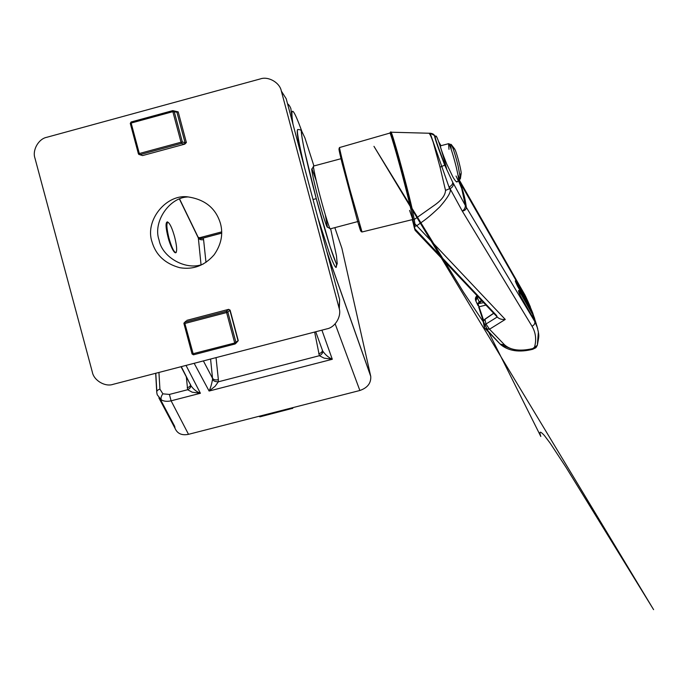 <?xml version="1.0" encoding="UTF-8"?>
<svg xmlns="http://www.w3.org/2000/svg" width="688" height="688" viewBox="0 0 688 688"><rect width="100%" height="100%" fill="white"/><g stroke="black" fill="none" stroke-linecap="round" stroke-linejoin="round"><path stroke-width="1.03" d="M359.446 224.142C361.845 234.599 361.114 233.223 357.27 220.014L342.194 163.555C338.264 147.507 337.937 144.858 341.231 155.626M458.251 175.449L459.687 178.794L460.427 178.562L458.122 166.032C455.473 155.479 453.254 148.419 451.483 144.85L451.44 144.79C450.674 143.577 450.588 144.901 451.19 148.746M460.659 173.806L461.003 174.718L461.192 173.015C460.969 169.033 457.167 154.525 455.224 150.018L451.44 144.79M151.979 241.763C155.832 255.033 165.086 263.685 179.766 267.701C193.225 269.937 204.689 265.628 214.149 254.758C221.235 244.541 223.342 234.126 220.461 223.514C215.946 208.533 205.368 199.709 188.736 197.035C166.978 193.122 144.549 219.997 151.979 241.763M187.626 196.966C169.343 197.499 152.564 222.026 159.066 240.06C162.248 258.034 187.351 271.21 203.399 263.943M315.723 331.762L322.689 351.018C325.329 354.784 328.529 357.536 332.295 359.274L324.134 358.156L319.37 355.722L218.328 381.806L215.12 386.278L209.1 391.033C210.554 387.963 211.689 384.136 212.497 379.535L212.523 378.271L203.373 360.916M190.499 384.833L190.593 385.142C193.001 388.935 196.269 391.644 200.406 393.269L192.193 392.194L187.643 389.726L169.411 394.43L162.884 393.837L159.926 389.133L158.937 372.449M330.636 228.751L336.449 255.669L337.249 264.037C336.303 263.409 336.535 265.198 332.27 253.201C328.666 242.735 322.612 222.43 316.265 198.651C306.1 160.571 299.521 128.948 302.127 132.01L304.93 137.927L313.926 165.971M298.024 129.628L297.809 129.533C296.365 129.439 298.601 142.106 304.509 167.528M316.231 180.669L311.999 169.016C310.752 167.098 314.149 183.163 318.243 198.307C322.156 213.28 327.196 228.984 327.428 227.1L325.329 214.871M330.369 228.812L330.317 228.837C329.939 230.222 324.624 213.392 320.513 197.697C316.222 181.804 312.507 164.613 313.642 166.04L313.702 166.066M402.497 175.801C396.563 153.235 389.821 130.608 389.855 133.076L339.597 147.533C338.771 146.054 343.862 166.866 349.968 189.793L362.026 231.976L412.8 219.515L412.852 218.99C412.972 217.279 407.821 195.71 402.497 175.801M412.852 218.99L414.279 219.463L433.724 205.738C441.378 200.518 445.308 195.409 445.514 190.404L440.045 167.15L433.122 142.012C431.273 136.757 429.871 133.825 428.934 133.231L428.796 133.274M537.681 328.417L534.817 321.588C535.135 323.609 534.198 325.157 532.013 326.241C535.78 332.631 536.606 339.631 534.507 347.242L537.311 345.324L538.386 332.02L536.864 325.811L534.817 321.588L466.326 207.312C466.361 209.238 465.028 210.528 462.327 211.164C464.469 209.505 465.466 207.595 465.32 205.445L453.521 183.679C453.246 186.113 452.093 187.738 450.055 188.564L449.204 186.938C451.526 185.726 452.713 184.195 452.747 182.337L453.521 183.679M534.292 320.006L536.864 325.82C539.59 336.896 539.108 335.004 537.302 345.316M513.755 276.481L511.562 271.708L525.589 296.279L527.851 301.206L524.91 294.928M457.434 181.426L457.056 182.019C456.307 182.096 454.957 180.488 453.005 177.203L446.761 164.131C442.195 152.753 440.053 146.501 440.346 145.383L440.802 145.761M486.02 305.051L479.054 306.796L478.074 304.07L481.996 300.776M527.748 301.026L532.572 312.61L529.631 305.524L529.278 306.676M531.368 310.348L517.514 286.113C515.51 281.934 514.882 280.231 515.639 281.005L529.631 305.524L527.834 301.172L513.833 276.619L527.92 301.327L530.345 306.848M520.438 295.978L534.499 320.376L520.438 295.978C518.563 291.721 518.073 289.949 518.976 290.671L532.994 315.113L531.514 310.598L532.641 312.765L536.425 324.366L532.994 315.113L532.271 316.463M517.514 286.113L531.489 310.537L534.636 318.415M534.507 347.242L532.675 348.601L532.632 349.306L532.237 348.713M478.917 306.513L478.719 307.14M478.014 305.704L477.601 303.812L483.759 302.643M477.601 303.812L479.209 301.843L479.527 302.316M525.529 297.13L525.598 296.304L511.571 271.726L511.528 272.517M518.494 290.835L520.248 295.634M518.976 290.671L518.709 291.669M515.269 280.945L517.385 285.873M515.639 281.005L515.57 281.796M483.655 320.419L479.054 306.796L483.191 320.72M493.726 313.264L484.963 319.12L483.32 321.253M446.873 169.816C439.838 151.876 435.874 140.773 434.971 136.525L435.642 136.86L435.848 136.052C436.82 134.917 442.496 152.297 446.873 169.816M481.6 300.355L479.209 301.843L477.223 297.534L478.272 296.82M414.898 228.837L496.512 315.448L497.226 317.005L485.943 324.039L484.963 319.292L493.769 313.298M459.593 180.505L525.047 295.178M502.472 345.299L510.307 348.446M440.991 145.71L438.643 141.694M452.747 182.337L444.732 165.163C438.437 148.754 435.014 138.942 434.463 135.717L435.229 136.215M477.094 297.164L476.07 298.781M475.726 300.673C475.012 298.644 475.485 296.967 477.162 295.642L477.223 297.534L475.881 300.991L477.739 305.051M484.257 326.757L485.943 324.039L489.512 329.234L485.16 328.58L484.257 326.757L485.16 328.58M497.226 317.005C499.153 318.922 501.836 319.731 505.259 319.438L416.739 225.724C424.771 220.074 428.667 217.537 439.77 206.916C448.688 196.63 451.947 190.559 449.565 188.693L450.055 188.564M445.514 190.404L449.565 188.693L430.155 133.223L434.696 135.605M416.739 225.724L414.537 226.481L414.89 223.858L416.739 225.724M414.159 227.092L415.079 230.265L414.546 226.481M390.603 131.967L390.887 131.941C391.524 129.955 406.083 182.346 411.888 207.647L414.279 219.463L412.86 219.231L414.675 227.78M414.89 223.858L414.296 219.799M430.163 133.334L429.183 133.369M440.045 167.15L444.732 165.163M413.376 223.72L412.344 219.833M409.575 210.399L412.8 219.515M292.538 408.328L259.969 416.833L258.929 416.317L260.004 416.661M292.426 408.354L293.165 407.649M174.589 236.775C176.696 245.169 177.186 250.398 176.068 252.47C174.21 252.745 171.845 247.964 168.947 238.134C166.539 228.072 166.238 222.8 168.053 222.319C170.091 223.746 172.267 228.562 174.589 236.775M297.706 129.542C296.459 130.565 297.801 139.733 301.714 157.045M317.916 217.915L329.586 253.829C333.035 263.048 335.219 267.589 336.14 267.443L336.595 263.822M176.317 252.126L175.99 252.642C173.892 254.182 169.644 243.518 168.319 238.306C165.645 227.78 165.344 222.301 167.416 221.863L168.156 222.362M212.497 379.535C213.615 381.092 215.559 381.849 218.328 381.806L218.371 379.707C215.585 380.249 213.641 379.776 212.523 378.271L210.58 359.05M201.034 264.656L198.342 237.996L197.551 236.362M179.465 199.09L198.342 237.996C199.357 239.562 201.102 240.095 203.579 239.613L203.184 238.074C200.965 238.891 199.314 238.624 198.23 237.3L198.11 237.076M335.159 323.876L359.867 390.492C367.521 387.834 371.15 383.139 370.755 376.405L341.893 248.282L334.832 227.642M198.909 237.979L203.184 238.074L221.674 233.155M370.686 376.069L331.401 264.837L331.392 268.569M160.304 399.229L174.675 426.328L175.019 428.271C177.298 433.638 181.795 435.659 188.512 434.326L171.106 400.82L169.411 394.43M359.867 390.492L188.512 434.326M190.722 385.443C191.015 387.095 189.991 388.522 187.643 389.726L186.336 376.869M190.473 384.291C190.714 385.839 189.63 386.991 187.213 387.748M322.689 351.018C323.033 352.806 321.924 354.372 319.37 355.722L314.64 332.046M322.397 350.244C322.388 351.843 321.167 353.03 318.725 353.787M186.104 321.029L184.762 322.225L184.874 323.48L183.945 323.635L184.745 322.225M226.472 311.311L227.866 312.146L226.601 312.558L226.455 311.311L228.502 309.437L230.11 310.142L228.648 309.351L186.869 320.341M235.984 342.555L235.158 343.966L234.728 343.002L238.039 340.758L229.895 310.254L227.866 312.146L235.984 342.555M193.457 354.81L235.158 343.966L193.474 354.802L192.055 353.976L234.728 343.002L226.601 312.558L184.874 323.48L193.457 354.81L192.064 353.967L183.954 323.635L192.064 353.967M140.584 154.946L142.588 155.574L184.78 144.136L186.379 142.545L185.081 142.751L184.272 144.162L181.512 143.396L181.021 142.218L182.329 141.969L181.537 143.388M139.827 154.697L138.426 153.871L139.311 153.536L139.845 154.688L141.573 155.153M138.847 154.49L130.299 123.419L131.09 121.991L131.159 123.049L130.299 123.419L131.09 121.991L172.765 110.622L174.176 111.447L182.329 141.969L185.081 142.751L176.902 112.135L178.192 111.877L175.896 111.336M235.158 343.966L238.263 340.663L230.11 310.142M173.858 110.906L176.42 111.465L176.902 112.135L172.86 111.671L172.757 110.622L176.42 111.465M34.968 158.223C32.104 150.233 38.537 138.821 46.767 137.299L260.288 78.931C268.337 75.99 279.844 82.629 281.358 91.1L339.046 307.923C341.936 315.998 335.254 327.436 326.834 328.881L113.004 384.36C105.126 387.138 93.86 380.473 92.347 372.156L34.968 158.223M235.95 343.252L238.263 340.663M411.613 207.75L398.722 157.948C394.086 141.401 391.369 132.75 390.56 131.984L391.042 135.742M428.934 133.231L390.801 132.208M456.049 176.033L458.492 181.142C458.991 180.187 458.225 175.44 456.196 166.9L454.94 161.955C451.775 150.448 449.642 144.36 448.55 143.689L448.989 149.339M460.238 176.412L460.521 174.847M194.162 363.307L209.1 391.033L332.295 359.274L321.915 330.163M162.884 393.837C161.173 396.09 160.648 398.103 161.319 399.891C163.933 401.388 167.201 401.697 171.106 400.82L200.406 393.269L186.027 365.414M297.809 129.533C300.321 129.593 301.473 130.187 301.249 131.305C301.473 132.268 301.138 134.53 304.655 151.257L316.256 198.651L313.014 199.494M484.945 319.241L484.223 319.886M465.303 205.265L461.717 188.503L459.008 180.935M459.145 180.858L459.386 181.417C462.878 189.596 465.191 198.221 466.326 207.303M477.592 304.517L475.881 300.991M483.363 321.451L484.3 325.699M486.751 329.595L500.271 344.172L504.579 344.86L489.512 329.234L505.259 319.447M450.012 188.581L462.327 211.164L532.013 326.241M532.675 348.601C520.042 351.491 510.677 350.244 504.579 344.86M414.167 227.126L413.385 223.746M293.191 407.545L292.512 408.509L292.194 407.803M259.574 416.145L259.858 416.696L292.417 408.371M161.319 399.891L157.234 394.792L156.761 392.461C156.537 390.965 157.595 389.864 159.926 389.133M157.234 394.792L156.752 392.461M292.968 124.158C290.078 104.662 293.114 107.259 302.066 131.967M331.401 264.837L326.86 251.559M155.798 373.257L156.83 391.343M218.371 379.707L216.041 357.631M205.987 262.36L203.579 239.613M221.682 233.086L203.132 238.014M181.297 366.644L190.49 384.824L181.03 366.713M181.021 142.218L172.86 111.671L131.159 123.049L139.311 153.536L181.021 142.218M339.296 308.981L339.64 299.581L339.046 307.923M184.762 322.225L226.455 311.311M181.512 143.396L139.845 154.688M281.358 91.1L286.217 98.771L339.64 299.581M184.272 144.162L184.78 144.136M186.379 142.536L178.192 111.877M339.562 147.542L339.072 148.384L341.196 155.471M454.811 149.158L451.483 144.85L448.593 143.672M456.316 181.718L458.492 181.142L460.427 178.562L461.192 173.015M311.999 169.016L313.496 166.419M341.377 158.61L313.642 166.04M390.56 131.984L389.881 133.068M448.55 143.689L440.26 145.899M537.311 345.316C535.47 348.283 537.147 347.096 532.632 349.306C519.259 352.643 508.613 351.078 500.692 344.611M483.234 321.666L484.963 319.12L493.666 313.195M483.225 321.769L463.686 292.503L373.962 146.346L653.6 609.645L566.043 467.333L550.168 443.175L544.294 435.392C542.23 433.191 540.897 432.116 540.278 432.184C539.736 432.296 539.917 433.724 540.811 436.476L483.286 321.391M511.571 271.734L511.227 271.184L511.218 271.975M513.833 276.619L459.386 181.417L461.717 188.503L458.595 181.107M483.251 321.064L478.745 307.218M435.057 136.258L435.848 136.052M483.251 321.864L484.189 326.404M428.951 133.231L430.155 133.223C432.735 133.549 434.171 134.384 434.463 135.717L434.971 136.525M440.363 145.383L439.314 143.611M500.271 344.172L485.59 329.019M415.139 230.334L497.166 316.927M359.489 224.279L361.217 231.658L362.026 231.976M358.087 221.493L330.317 228.837M327.428 227.1L330.102 228.657M316.256 198.651L330.034 246.493L336.733 264.897L336.14 267.443M167.416 221.863L168.053 222.319M179.611 199.03L198.239 237.446L199.812 237.687L221.665 231.882M156.718 391.764L155.669 373.292M331.47 265.181L327.032 252.186M287.541 103.75C288.934 104.782 290.052 106.425 290.886 108.678L292.727 123.264M331.461 265.181L370.755 376.405M175.019 428.271L158.885 397.896M183.963 322.999L183.945 323.635M138.426 153.871L130.281 123.41M141.668 155.239L139.716 154.714M131.09 121.991L172.757 110.622"/></g></svg>
